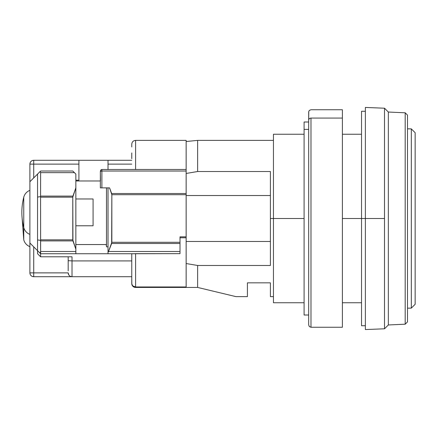 <?xml version="1.0" encoding="UTF-8"?>
<svg xmlns="http://www.w3.org/2000/svg" width="437" height="437" viewBox="0 0 437 437"><rect width="100%" height="100%" fill="white"/><g stroke="black" fill="none" stroke-linecap="round" stroke-linejoin="round"><path stroke-width="0.66" d="M407.492 308.167L411.321 308.112L411.321 128.888L407.492 128.833L411.321 128.888L411.321 308.112L415.15 304.283L415.15 132.717L411.321 128.888L415.15 132.717L415.15 304.283L411.321 308.112L407.492 308.167M361.536 218.5L342.389 218.5L361.536 218.5L361.536 325.729L361.536 218.5L365.365 218.5L361.536 218.5L361.536 111.271L361.536 218.5M132.995 286.071A3.829 3.354 0 0 1 132.881 285.978L131.832 284.258L131.761 277.817L131.761 283.602A3.829 3.829 0 0 0 135.59 287.431L197.628 287.431L197.628 265.478L186.14 263.538L197.628 265.478L270.394 265.478L270.394 171.523L197.628 171.523L186.14 173.462L197.628 171.523L270.394 171.523L270.394 218.5L304.092 218.5L273.453 218.5L273.453 302.754L273.453 218.5L270.394 218.5L270.394 265.478L197.628 265.478L197.628 287.431L235.57 296.537M270.394 282.837L270.394 296.625L270.394 282.837L247.413 282.837L270.394 282.837M247.413 296.625L247.413 282.837L247.413 296.625L235.925 296.625L197.628 287.431L186.14 287.431L186.14 140.375L135.59 140.375L135.59 169.48L135.59 140.381C133.274 140.61 131.996 141.888 131.761 144.205L131.761 144.68M365.365 218.5L365.365 329.558L365.365 218.5L384.511 218.5L365.365 218.5L365.365 107.442L365.365 218.5M384.511 328.793L384.511 218.5L384.511 328.793L388.346 324.964L388.346 112.036L384.511 108.207L384.511 218.5L384.511 108.207L388.346 112.036L388.346 324.964L405.192 324.199L405.192 112.801L388.346 112.036L405.192 112.801L405.192 324.199L407.492 321.9L407.492 115.1L405.192 112.801L407.492 115.1L407.492 321.9L405.192 324.199L388.346 324.964L384.511 328.793L365.365 329.558M75.847 225.776L93.081 225.776L93.081 198.972L75.847 198.972L93.081 198.972L93.081 225.776L75.847 225.776M23.751 197.224C21.216 207.324 21.216 217.424 23.751 227.524A9.958 9.958 0 0 0 29.869 234.369A9.958 9.958 0 0 1 23.751 227.524L23.751 197.224A9.958 9.958 0 0 1 29.869 190.374A9.958 9.958 0 0 0 23.751 197.224L23.751 239.776A9.958 9.958 0 0 0 29.869 246.626A9.958 9.958 0 0 1 23.751 239.776L23.751 224.629M23.751 221.674L23.751 218.172M37.549 212.398L37.549 174.079L37.549 197.054L40.575 196.628L40.614 172.637L40.193 171.435L37.549 174.079L40.614 171.014L40.193 171.435L40.614 172.637L74.41 172.637L72.782 171.014L40.614 171.014L72.782 171.014L74.41 172.637L40.614 172.637L40.575 196.628L40.614 239.837L72.782 239.837L72.782 197.163L40.614 197.163L72.782 197.163L72.941 196.087L40.614 196.087L72.941 196.087L75.847 187.861L75.847 174.079L74.41 172.637L75.847 174.079L75.847 249.139L72.782 239.837L40.614 239.837L40.575 240.372L37.549 239.946L37.549 197.054L40.575 196.628L40.614 240.913L72.941 240.913L72.782 197.163L75.847 187.861L75.847 249.139L72.941 240.913L40.614 240.913L40.614 256.798L37.549 253.733L37.549 250.871M68.828 274.993L68.188 272.879A3.829 3.829 0 0 0 72.018 276.708A3.829 3.829 0 0 1 68.188 272.879L33.72 272.879L33.72 246.839L29.891 243.01L29.891 272.879L33.72 272.879L33.72 246.839M29.891 181.737L29.891 243.01L37.549 250.669L29.891 243.01L29.891 181.737L37.549 174.079L29.891 181.737L29.891 164.121A3.829 3.829 0 0 1 33.72 160.292L78.911 160.292L78.911 164.121L33.72 164.121L33.72 160.292C31.393 160.516 30.12 161.794 29.891 164.121L33.72 164.121L29.891 164.121L29.891 181.737L33.72 177.908L33.72 164.121L78.911 164.121L78.911 160.292L33.72 160.292L33.72 177.908M70.554 276.419L72.018 276.708L72.018 260.911L68.188 260.676L68.188 270.902L68.188 256.798L68.188 260.676L72.018 260.911L72.018 256.798L69.248 256.798M68.259 273.622L68.188 272.879L29.891 272.879C30.12 275.206 31.393 276.484 33.72 276.708L33.72 272.879L33.72 276.708L131.761 276.708L33.72 276.708A3.829 3.829 0 0 1 29.891 272.879L29.891 243.01M68.795 256.798L68.462 256.798M78.911 164.121L78.911 180.202L78.911 164.121M105.716 244.54L75.847 244.54L105.716 244.54L106.486 245.304L105.716 244.54M75.847 180.202L78.911 180.202L75.847 180.202M75.847 251.488L75.847 249.139L75.847 253.733L75.847 251.488L40.614 251.488L75.847 251.488M40.614 251.488L40.018 253.138L40.614 253.733L40.614 256.798L72.018 256.798L40.614 256.798L37.549 253.733L37.549 250.669L40.018 253.138L40.614 251.488L40.575 240.372L37.549 239.946L37.549 250.669L37.549 212.371M72.018 276.708L72.018 260.911L131.761 260.911L72.018 260.911L72.018 256.798L70.477 256.798M69.308 275.589L69.865 276.047M78.911 160.292L131.761 160.292L108.015 160.292L108.015 164.121L131.761 164.121L108.015 164.121L108.015 169.501L108.015 160.292L78.911 160.292M100.357 180.973L75.847 180.973L100.357 180.973M106.486 246.839L108.015 246.839L106.486 246.839L106.486 187.861L106.486 246.839M180.011 236.832L186.14 236.832L180.011 236.832L180.011 253.657L135.59 253.657L135.59 286.962L186.14 286.962L186.14 287.431L135.59 287.431L135.59 286.962L135.59 287.431A3.829 3.829 0 0 1 131.761 283.602L132.16 285.093L132.881 285.978L135.59 286.962L135.59 253.657L133.482 253.733L180.011 253.657L180.011 251.488L108.523 251.488L108.015 252.307L108.015 187.861L108.015 253.733L40.614 253.733L133.482 253.733L108.015 253.733L108.015 252.307L108.523 251.488L180.011 251.488L180.011 243.496L111.654 243.496L108.523 251.488L111.845 242.295L111.845 194.705L109.55 187.861L111.654 193.504L186.14 193.504L111.654 193.504L111.845 194.705L186.14 194.705L111.845 194.705L111.654 243.496L180.011 243.496L180.011 242.295L111.845 242.295L180.011 242.295L180.011 236.832L180.011 237.777L186.14 237.777L180.011 237.777M38.44 251.559L40.614 253.733M131.761 152.912L131.761 158.653M131.761 146.947L131.761 145.002L131.761 146.947M111.828 169.501L186.14 169.48L101.887 169.501L101.084 169.764L101.887 169.501L101.887 171.031L101.887 169.501L111.828 169.501M100.608 170.359L101.084 169.764L100.406 171.096L100.608 170.359M100.357 171.916L100.406 171.096L100.357 171.916A1.529 0.912 -0 0 1 101.887 171.031A1.529 0.912 180 0 0 100.357 171.916L100.357 171.916M100.357 180.842L100.357 172.036L100.466 180.623M131.761 267.029L131.761 269.76M131.761 272.142L131.761 276.708M131.761 277.817L131.761 253.733L131.761 277.817M100.357 172.036L100.357 187.861L101.887 187.861L101.887 171.031L186.14 171.031L186.14 286.962L135.59 286.962L133.001 286.077M100.357 187.861L109.55 187.861L101.887 187.861L101.887 171.031L186.14 171.031L186.14 140.605M133.482 253.733L131.87 253.733M270.394 241.475L186.14 241.475L270.394 241.475M270.394 195.525L186.14 195.525L270.394 195.525M197.628 171.523L195.312 171.91L197.628 171.523L197.628 140.375L197.628 171.523M273.453 218.5L273.453 134.246L273.453 218.5M342.389 109.742L342.389 118.072L310.986 118.072L342.389 118.072L342.389 327.258L342.389 109.742L310.986 109.742L309.358 110.414L308.757 111.484L308.686 120.197A2.3 2.119 0 0 1 310.986 118.072L310.986 327.258L309.358 326.586L308.686 324.964M304.092 315.006L304.092 121.994L304.092 129.39L308.686 129.39L304.092 129.39L304.092 315.006L308.686 315.006M308.686 324.948L308.686 112.052M310.986 318.928L310.986 118.072A2.3 2.119 180 0 0 308.686 120.197L308.686 316.803M131.816 169.48L132.701 169.48L131.816 169.48M361.536 302.754L342.389 302.754M304.092 302.754L273.453 302.754M365.365 325.729L361.536 325.729M273.453 296.625L270.394 296.625M22.156 218.5L23.751 239.776M131.761 270.809L131.761 271.497M365.365 107.442L384.511 108.207M186.14 141.522L197.628 140.375L273.453 140.375M365.365 111.271L361.536 111.271M361.536 134.246L342.389 134.246M304.092 134.246L273.453 134.246M342.389 327.258L310.986 327.258M304.092 121.994L308.686 121.994"/></g></svg>
